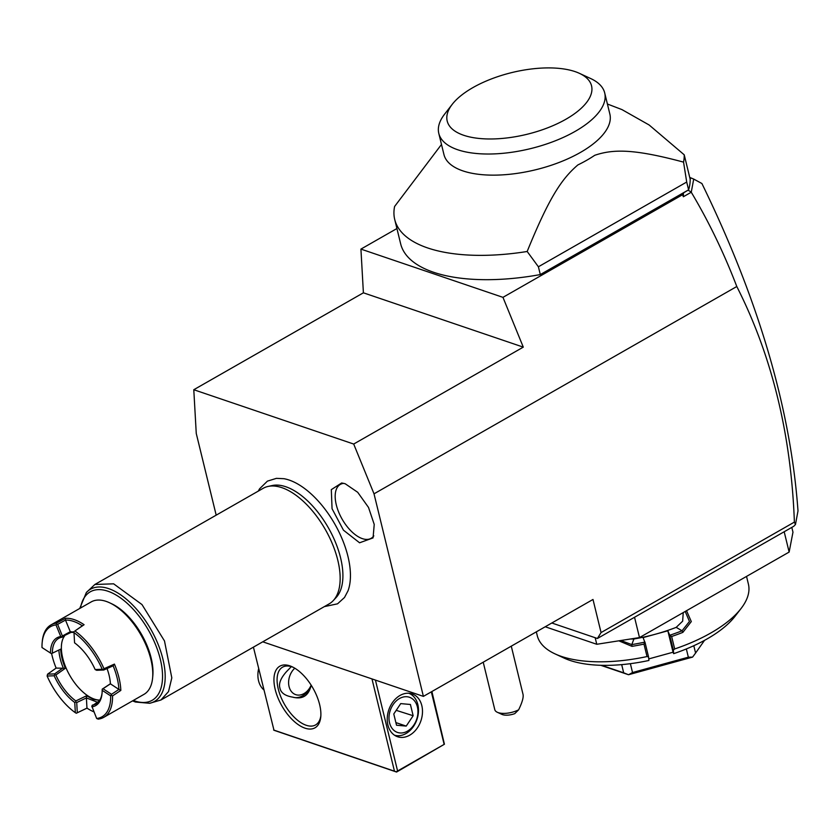 <?xml version="1.0" encoding="UTF-8"?>
<svg xmlns="http://www.w3.org/2000/svg" width="840" height="840" viewBox="0 0 840 840"><rect width="100%" height="100%" fill="white"/><g stroke="black" fill="none" stroke-linecap="round" stroke-linejoin="round"><path stroke-width="1.26" d="M262.752 641.812L423.392 696.381L374.02 493.826L353.693 444.045L193.788 389.729L196.256 433.44L216.184 515.162M324.324 606.627L337.544 603.824L344.516 597.471L347.991 590.877A70.004 35.312 -119.7 0 0 336.861 527.783A70.004 35.312 -119.7 0 0 289.139 480.06A70.004 35.312 -119.7 0 0 283.889 478.695L276.444 478.349L267.425 481.131L259.602 488.775L258.3 491.096M345.198 483.756L357.704 492.293L368.519 507.444L374.231 524.444L373.055 537.904L359.583 542.787L343.466 530.187L332.052 508.715L331.317 489.636L341.659 482.969L345.198 483.756M502.961 297.35L360.927 249.102L363.394 292.814L523.288 347.13L502.961 297.35L682.542 194.733L683.445 192.948L683.361 196.739L691.257 192.224L693.714 179.078L701.904 183.519C758.604 299.786 790.639 408.912 798 510.919L795.459 524.517L793.769 526.27L597.408 638.484L601.062 632.573L794.388 522.102C791.165 434.438 771.971 355.908 736.796 286.514L374.02 493.826M423.392 696.381L592.998 599.466L601.062 632.573M795.459 524.517L794.388 522.102M551.817 622.997L597.408 638.484M683.445 192.948L688.611 189.829A148.596 63.557 -13.7 0 0 690.165 179.949L690.585 177.776L693.714 179.078M540.299 274.575L538.398 266.784L527.173 251.486A148.596 63.557 166.3 0 1 394.716 219.482L400.649 243.81A148.596 63.557 -13.7 0 0 540.299 274.575L688.212 190.05M360.927 249.102L396.921 228.533M691.215 192.045L688.181 190.25M682.542 194.733L683.361 196.739M523.288 347.13L353.693 444.045M736.796 286.514C723.986 253.082 708.803 221.655 691.257 192.224M689.745 177.492L690.585 177.776M690.165 179.949A148.596 63.557 -13.7 0 0 690.154 179.141L684.222 154.812A148.596 63.557 -13.7 0 1 683.55 162.12L686.711 182.038L538.398 266.784M688.611 189.829L686.711 182.038M527.173 251.486C548.898 198.114 561.425 179.015 577.878 164.934A93.145 39.848 166.3 0 0 594.72 155.305C613.515 148.922 634.431 148.953 683.55 162.12M394.716 219.482A148.596 63.557 166.3 0 1 394.611 206.462L441.483 144.459M607.404 104.013L621.936 109.589L649.142 124.992L684.222 154.812M604.706 92.957L609.861 114.093A85.386 36.519 166.3 0 1 559.367 162.351A85.386 36.519 166.3 0 1 462.882 170.888A85.386 36.519 166.3 0 1 443.94 154.528L438.795 133.403A85.386 36.519 -13.7 0 0 457.737 149.762A85.386 36.519 -13.7 0 0 554.222 141.225A85.386 36.519 -13.7 0 0 604.706 92.957A85.386 36.519 -13.7 0 0 590.74 78.572L579.4 73.332A74.298 31.784 -13.7 0 0 575.075 71.61A74.298 31.784 -13.7 0 0 452.225 104.339A74.298 31.784 -13.7 0 0 463.669 135.272A74.298 31.784 -13.7 0 0 563.083 120.803A74.298 31.784 -13.7 0 0 579.4 73.332M452.225 104.339L444.57 114.209A85.386 36.519 -13.7 0 0 438.795 133.403M363.394 292.814L193.788 389.729M273.619 730.002L396.197 771.782L444.423 744.23L396.575 772.044L273.987 730.264L253.418 647.147M394.433 771.047L371.973 678.909M305.014 728.165A35.49 17.902 60.3 0 1 275.195 689.451A35.49 17.902 60.3 0 1 289.821 665.837A35.49 17.902 60.3 0 1 292.194 666.803A35.49 17.902 60.3 0 1 320.775 716.825A35.49 17.902 60.3 0 1 305.014 728.165M397.488 770.564L375.428 680.085M444.045 743.967L431.34 691.845M409.7 735.189A22.617 16.968 108.8 0 0 422.447 713.066A22.617 16.968 108.8 0 0 412.136 693.903A22.617 16.968 108.8 0 0 400.019 695.457A22.617 16.968 108.8 0 0 387.272 717.57A22.617 16.968 108.8 0 0 397.582 736.743A22.617 16.968 108.8 0 0 409.7 735.189M444.423 744.23L431.886 691.53M408.786 693.242A22.176 16.632 108.8 0 1 417.837 704.582A22.176 16.632 -71.2 0 1 412.692 727.524A22.176 16.632 -71.2 0 1 394.527 735.221M417.396 706.892A18.575 13.934 108.8 0 0 399.494 698.534A18.575 13.934 108.8 0 0 389.54 722.81A18.575 13.934 -71.2 0 0 407.442 731.157A18.575 13.934 -71.2 0 0 417.396 706.892M406.214 726.096L396.522 725.225L393.781 713.979L400.722 703.605L410.413 704.476L413.154 715.722L406.214 726.096L395.881 722.589M413.154 715.722L396.218 710.346M320.859 715.691A33.264 16.779 60.3 0 1 315.578 724.941A33.264 16.779 60.3 0 1 306.201 725.267A33.264 16.779 60.3 0 1 280.77 696.696A33.264 16.779 60.3 0 1 282.566 667.17A33.264 16.779 60.3 0 1 291.953 666.834A33.264 16.779 60.3 0 1 293.213 667.317M310.758 686.805C308.081 696.119 302.054 699.552 292.688 697.126A18.848 14.144 108.8 0 0 310.758 686.805L311.377 685.514M291.322 666.635L286.482 671.654C280.749 678.101 278.555 683.561 279.909 688.023C280.812 692.832 285.075 695.867 292.688 697.126M294.788 668.199A15.53 11.645 108.8 0 0 289.065 686.595A15.53 11.645 -71.2 0 0 299.197 695.09A15.53 11.645 -71.2 0 0 311.157 685.157M258.657 668.63A22.176 16.632 108.8 0 0 258.552 680.768A22.176 16.632 -71.2 0 0 263.823 689.85M595.172 637.718L596.768 644.28L545.223 626.766M634.536 617.264L639.492 637.581L596.768 644.28M784.182 531.752L789.138 552.069L639.492 637.581M791.805 527.394L792.971 532.161L789.138 552.069M746.529 576.408L748.398 584.105A108.675 46.484 166.3 0 1 741.038 608.538A108.675 46.484 166.3 0 1 674.688 648.952L673.333 650.139L673.67 653.657A99.802 42.693 166.3 0 0 734.927 616.434L741.038 608.538M686.532 610.691L691.299 621.579L682.857 632.373A108.675 46.484 166.3 0 1 671.643 636.489L674.688 648.952M647.031 656.554A108.675 46.484 166.3 0 1 561.351 656.397A108.675 46.484 166.3 0 1 555.02 653.877L564.081 658.077A99.802 42.693 166.3 0 0 648.911 660.461L648.575 656.953L647.031 656.554L643.986 644.091A108.675 46.484 166.3 0 1 632.005 646.359L618.817 640.815M737.625 612.57A99.802 42.693 166.3 0 1 734.927 616.434M555.02 653.877A108.675 46.484 166.3 0 1 537.243 635.575L536.33 631.848M648.764 658.907L673.061 652.218L673.67 653.657M673.061 652.218L667.842 630.798L669.69 635.187L671.643 636.489M632.005 646.359L631.817 644.595A107.342 45.916 166.3 0 0 644.795 642.106L643.083 637.602L667.842 630.798M683.235 612.581L682.658 621.17L676.179 627.365A95.371 40.793 166.3 0 1 655.462 634.2A95.371 40.793 166.3 0 1 633.885 638.988L630.221 639.03M648.575 656.953L644.931 642.001M644.795 642.106L643.986 644.091M633.885 638.988L631.817 644.595L620.792 640.51M682.857 632.373L682.049 630.777A107.342 45.916 166.3 0 1 669.879 635.208M685.209 611.447L689.462 621.453L682.049 630.777L676.179 627.365M669.69 635.187L673.333 650.139M621.684 664.629L623.679 672.819L601.587 665.322M630.378 663.684L632.53 672.536L628.603 674.709A66.538 28.455 166.3 0 1 628.446 674.709L600.726 665.291M623.679 672.819L628.446 674.709M686.343 648.942L688.349 657.184L632.53 672.536M693.798 645.719L695.583 653.048L692.622 657.058A66.538 28.455 166.3 0 1 692.486 657.132L628.603 674.709M688.349 657.184L692.486 657.132M704.529 640.353L695.583 653.048M483.221 662.193L494.792 709.663A15.53 6.636 -13.7 0 0 497.332 712.278A15.53 6.636 -13.7 0 0 512.474 712.163A15.53 6.636 -13.7 0 0 518.627 709.811L514.784 713.622A11.088 4.746 166.3 0 1 501.869 714.368L497.332 712.278M511.277 646.159L523.068 694.544C523.593 697.61 522.113 702.692 518.627 709.811M268.107 486.433L272.255 485.531A65.247 32.907 60.3 0 1 285.779 486.738A65.247 32.907 60.3 0 1 333.669 538.146A65.247 32.907 60.3 0 1 336.2 597.44L333.312 600.548A66.538 33.558 -119.7 0 0 330.74 540.089A66.538 33.558 -119.7 0 0 281.904 487.673A66.538 33.558 -119.7 0 0 268.107 486.433A66.538 33.558 -119.7 0 0 263.141 488.334L94.867 584.482L86.373 592.484A64.596 32.582 -119.7 0 1 108.633 588.62A64.596 32.582 -119.7 0 1 159.768 648.679A64.596 32.582 -119.7 0 1 149.688 703.279L160.892 700.025L168.515 691.582L171.811 677.88L164.493 640.952L141.992 604.569L113.631 583.821L94.867 584.482M160.892 700.025L329.154 603.865A66.538 33.558 -119.7 0 0 333.312 600.548M110.754 603.351A51.009 25.725 60.3 0 1 111.741 603.792A51.009 25.725 60.3 0 1 152.817 675.686L152.618 677.88A53.224 26.849 60.3 0 1 143.976 694.355L103.74 717.35A53.224 26.849 60.3 0 1 98.175 719.124L96.663 718.494L91.781 706.052L99.215 700.99M51.419 653.646L60.711 649.142L51.419 653.646L42 647.535A51.901 26.177 60.3 0 1 42.157 642.716L42.284 641.403A53.224 26.849 60.3 0 1 50.925 624.928L91.161 601.933A53.224 26.849 60.3 0 1 106.176 601.398A53.224 26.849 60.3 0 1 109.746 602.857A53.224 26.849 60.3 0 1 152.618 677.88M100.191 700.403L93.713 699.5L86.552 695.772L75.831 700.938A37.706 19.015 60.3 0 1 55.839 674.993L54.789 674.762L54.191 675.759L47.114 676.043A51.901 26.177 -119.7 0 0 75.338 712.698L76.303 713.255L87.192 708.057M93.975 711.911A53.224 26.849 60.3 0 1 93.461 711.679L92.274 711.113A51.901 26.177 -119.7 0 0 93.944 711.858M65.331 618.345A53.224 26.849 60.3 0 1 74.245 619.647A53.224 26.849 60.3 0 1 84.084 624.719L82.331 625.8A51.901 26.177 -119.7 0 0 65.499 620.077L65.331 618.345L56.48 623.144A53.224 26.849 60.3 0 0 50.925 624.928M57.645 624.372L62.391 636.006L70.277 631.712L65.499 620.088L57.645 624.372L56.563 624.11L56.48 623.144M56.563 624.11L56.007 624.918L60.753 636.552L61.845 636.815L62.391 636.006M42.157 642.716A51.901 26.177 60.3 0 1 56.007 624.918M61.845 636.815L71.096 632.373L70.277 631.712M73.993 632.436L71.096 632.373M62.286 637.182A37.706 19.015 -119.7 0 0 58.621 638.4A37.706 19.015 -119.7 0 0 52.385 653.174M60.711 649.142A37.706 19.015 -119.7 0 0 65.373 668.273L55.839 674.993M99.823 700.077A37.706 19.015 60.3 0 1 94.385 699.122A37.706 19.015 60.3 0 1 67.095 670.257A37.706 19.015 60.3 0 1 64.606 635.912M92.379 705.096A37.706 19.015 -119.7 0 0 96.033 703.878A37.706 19.015 -119.7 0 0 102.092 692.843M110.576 683.634L102.281 689.105L102.165 690.312L110.66 695.888L111.52 694.312L118.902 689.42L120.834 690.407L112.539 695.929A53.224 26.849 60.3 0 1 103.74 717.35M70.245 631.701L73.993 632.037M95.151 669.553L102.228 669.27A51.901 26.177 -119.7 0 0 73.993 632.625L74.571 642.841A39.029 19.688 60.3 0 1 95.151 669.553L96.684 670.288L103.761 670.016L113.148 665.826L114.419 664.094L103.982 668.724A53.224 26.849 60.3 0 0 74.907 630.966L84.084 624.719M114.419 664.094A53.224 26.849 60.3 0 1 120.834 690.407M74.907 630.966L82.331 625.8M102.228 669.27L103.32 669.617L103.982 668.724M73.983 631.523L73.993 632.625M113.159 665.826A51.901 26.177 60.3 0 1 118.913 689.42L110.418 683.855A39.029 19.688 -119.7 0 0 107.037 668.546M112.539 695.929L111.468 695.394M110.418 683.833L103.016 688.737L111.52 694.312M103.016 688.737L102.207 689.22M110.66 695.888A51.901 26.177 60.3 0 1 96.663 718.494M86.972 708.12A51.901 26.177 -119.7 0 0 92.274 711.113M97.251 702.167L86.394 697.925L86.961 708.12L77.291 712.761L76.713 702.545L75.768 701.988L75.831 700.938M86.394 697.925L76.713 702.545M86.552 695.772L86.405 697.893M75.338 712.698L74.76 702.481L75.768 701.988M76.303 713.255L77.291 712.761M47.114 676.043L47.565 674.174L56.133 668.094L65.373 668.273M54.789 674.762L54.642 673.89L47.565 674.174M54.642 673.89L63.2 667.811A39.029 19.688 -119.7 0 1 58.873 650.087M74.76 702.481A39.029 19.688 60.3 0 1 54.191 675.759M56.133 668.094A51.901 26.177 60.3 0 1 51.618 653.573M91.907 706.86A39.029 19.688 -119.7 0 0 102.039 693.514A39.029 19.688 -119.7 0 0 102.165 690.312M60.753 636.552A39.029 19.688 -119.7 0 0 50.505 653.111M343.833 483.357A31.049 15.655 -119.7 0 0 337.428 508.746A31.049 15.655 -119.7 0 0 362.366 538.639A31.049 15.655 -119.7 0 0 373.821 535.836M133.329 700.445A62.454 31.5 -119.7 0 0 134.6 700.907A62.454 31.5 -119.7 0 0 160.335 659.337A62.454 31.5 -119.7 0 0 107.856 591.202A62.454 31.5 -119.7 0 0 80.514 608.013M149.688 703.279L135.544 702.051L132.542 700.896M79.727 608.465L86.373 592.484M111.741 603.792L109.746 602.857"/></g></svg>

